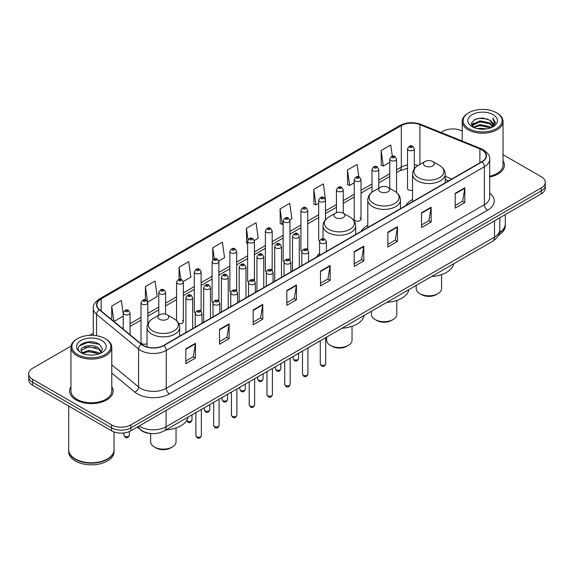<?xml version="1.0" encoding="UTF-8"?>
<svg xmlns="http://www.w3.org/2000/svg" width="574" height="574" viewBox="0 0 574 574"><rect width="100%" height="100%" fill="white"/><g stroke="black" fill="none" stroke-linecap="round" stroke-linejoin="round"><path stroke-width="0.86" d="M319.582 253.421A24.036 13.876 0 0 0 316.382 257.209M367.783 225.295A24.036 13.876 0 0 0 361.154 231.365M412.548 199.443A24.036 13.876 0 0 0 405.918 205.514M361.017 219.218L361.017 179.597A3.401 1.966 180 0 1 358.922 181.413A3.401 1.966 180 0 1 355.213 180.982A3.401 1.966 180 0 1 354.215 179.597L354.215 219.218A3.401 1.966 0 0 0 355.213 220.61A3.401 1.966 0 0 0 358.922 221.033A3.401 1.966 0 0 0 361.017 219.218A3.401 1.966 0 0 0 360.02 217.833M325.487 219.67L325.487 200.111A3.401 1.966 180 0 1 323.384 201.926A3.401 1.966 180 0 1 319.682 201.503A3.401 1.966 180 0 1 318.685 200.111L318.685 239.738A3.401 1.966 0 0 0 319.639 241.102M307.721 249.905L307.721 210.371A3.401 1.966 180 0 1 305.619 212.186A3.401 1.966 180 0 1 301.91 211.756A3.401 1.966 180 0 1 300.919 210.371L300.919 249.991A3.401 1.966 0 0 0 301.874 251.362M288.959 258.86A3.401 1.966 0 0 1 289.949 260.166L289.956 220.624A3.401 1.966 180 0 1 287.854 222.439A3.401 1.966 180 0 1 284.144 222.016A3.401 1.966 180 0 1 283.147 220.624L283.147 260.252A3.401 1.966 0 0 0 284.108 261.615M271.186 269.12A3.401 1.966 0 0 1 272.184 270.419L272.184 230.884A3.401 1.966 180 0 1 270.089 232.7A3.401 1.966 180 0 1 266.379 232.276A3.401 1.966 180 0 1 265.382 230.884L265.382 270.505A3.401 1.966 0 0 0 266.343 271.875M253.421 279.38A3.401 1.966 0 0 1 254.418 280.679L254.418 241.145A3.401 1.966 180 0 1 252.316 242.96A3.401 1.966 180 0 1 248.614 242.529A3.401 1.966 180 0 1 247.616 241.145L247.616 280.765A3.401 1.966 0 0 0 248.571 282.128M236.653 290.939L236.653 251.398A3.401 1.966 180 0 1 234.551 253.213A3.401 1.966 180 0 1 230.848 252.79A3.401 1.966 180 0 1 229.851 251.398L229.851 291.025A3.401 1.966 0 0 0 230.805 292.388M217.89 299.893A3.401 1.966 0 0 1 218.881 301.192L218.888 261.658A3.401 1.966 180 0 1 216.785 263.473A3.401 1.966 180 0 1 213.076 263.043A3.401 1.966 180 0 1 212.086 261.658L212.086 301.278A3.401 1.966 0 0 0 213.04 302.649M200.125 310.147A3.401 1.966 0 0 1 201.115 311.452L201.115 271.918A3.401 1.966 180 0 1 199.02 273.726A3.401 1.966 180 0 1 195.311 273.303A3.401 1.966 180 0 1 194.313 271.918L194.313 311.538A3.401 1.966 0 0 0 195.275 312.902M147.819 323.801L147.819 302.685A3.401 1.966 180 0 1 145.717 304.5A3.401 1.966 180 0 1 142.015 304.077A3.401 1.966 180 0 1 141.017 302.685L141.017 342.312A3.401 1.966 0 0 0 142.015 343.697A3.401 1.966 0 0 0 147.009 343.582M414.32 168.849L414.32 148.824A3.401 1.966 180 0 1 412.218 150.639A3.401 1.966 180 0 1 408.516 150.216A3.401 1.966 180 0 1 407.518 148.824L407.518 188.444A3.401 1.966 0 0 0 408.516 189.836A3.401 1.966 0 0 0 412.548 190.173M448.595 180.875L445.202 179.504M307.714 249.905A3.401 1.966 0 0 0 306.724 248.607M236.646 290.939A3.401 1.966 0 0 0 235.656 289.633M178.779 323.643A3.401 1.966 0 0 0 183.35 321.799A3.401 1.966 0 0 0 182.353 320.407M151.199 433.557A13.604 7.857 180 0 1 141.003 430.227L137.229 427.113M71.076 346.065L32.682 368.235A13.604 7.857 0 0 0 28.7 373.789L28.7 379.715A13.604 7.857 0 0 0 32.682 385.269L111.578 430.816A13.604 7.857 0 0 0 130.822 430.816L541.318 193.818A13.604 7.857 0 0 0 545.3 188.265L545.3 185.302A13.604 7.857 0 0 1 541.318 190.855A13.604 7.857 0 0 0 545.3 185.302L545.3 182.338A13.604 7.857 0 0 0 541.318 176.785L503.039 154.686M28.7 373.789A13.604 7.857 0 0 0 32.682 379.342L111.578 424.889A13.604 7.857 0 0 0 130.822 424.889L130.822 427.852L541.318 190.855L130.822 427.852A13.604 7.857 0 0 1 111.578 427.852A13.604 7.857 0 0 0 130.822 427.852L130.822 430.816M32.682 379.342L32.682 382.306L111.578 427.852L32.682 382.306A13.604 7.857 0 0 1 28.7 376.752A13.604 7.857 0 0 0 32.682 382.306L32.682 385.269M70.961 386.632A21.769 12.571 0 0 0 69.605 391.009A21.769 12.571 0 0 0 75.976 399.891A21.769 12.571 0 0 0 99.704 402.618A21.769 12.571 0 0 0 113.143 391.009A21.769 12.571 0 0 0 111.779 386.632A21.769 12.571 0 0 1 113.143 391.009A21.769 12.571 0 0 1 99.704 402.618A21.769 12.571 0 0 1 75.976 399.891A21.769 12.571 0 0 1 69.605 391.009A21.769 12.571 0 0 1 70.961 386.632M481.823 149.843A14.515 8.38 180 0 1 486.078 155.769A14.515 8.38 180 0 1 481.823 161.696L163.69 345.369A14.515 8.38 180 0 1 141.541 344.249L99.539 309.616A14.515 8.38 180 0 1 96.913 304.808A14.515 8.38 180 0 1 101.168 298.882L401.319 125.591A14.515 8.38 180 0 1 419.903 124.658L479.886 148.903A14.515 8.38 180 0 1 481.823 149.843M482.081 149.692A14.874 8.588 0 0 0 480.094 148.731L420.111 124.486A14.874 8.588 0 0 0 401.061 125.448L100.909 298.738A14.874 8.588 0 0 0 99.245 309.738L141.24 344.364A14.874 8.588 0 0 0 163.949 345.512L482.081 161.839A14.874 8.588 0 0 0 482.081 149.692M185.818 348.849L185.818 363.658L195.44 358.104L195.44 343.295L185.818 348.849M185.818 361.032L193.23 356.755L195.404 343.783A3.631 2.095 -120 0 0 195.44 343.295M193.165 356.791L195.44 358.104M219.49 329.404L219.49 344.221L229.112 338.66L229.112 323.851L219.49 329.404M219.49 341.587L226.902 337.311L229.076 324.346A3.631 2.095 -120 0 0 229.112 323.851M226.838 337.347L229.112 338.66M253.163 309.967L253.163 324.776L262.784 319.223L262.784 304.407L253.163 309.967M253.163 322.15L260.574 317.874L262.748 304.902A3.631 2.095 -120 0 0 262.784 304.407M260.51 317.91L262.784 319.223M286.842 290.523L286.842 305.339L296.464 299.779L296.464 284.969L286.842 290.523M286.842 302.706L294.247 298.43L296.421 285.457A3.631 2.095 -120 0 0 296.464 284.969M294.182 298.466L296.464 299.779M455.204 193.316L455.204 208.132L464.825 202.572L464.825 187.763L455.204 193.316M455.204 205.499L462.615 201.223L464.789 188.258A3.631 2.095 -120 0 0 464.825 187.763M462.551 201.259L464.825 202.572M421.531 212.76L421.531 227.569L431.153 222.016L431.153 207.207L421.531 212.76M421.531 224.943L428.943 220.667L431.117 207.695A3.631 2.095 -120 0 0 431.153 207.207M428.878 220.703L431.153 222.016M387.859 232.197L387.859 247.014L397.481 241.46L397.481 226.644L387.859 232.197M387.859 244.381L395.271 240.104L397.445 227.139A3.631 2.095 -120 0 0 397.481 226.644M395.206 240.14L397.481 241.46M354.187 251.642L354.187 266.451L363.808 260.897L363.808 246.088L354.187 251.642M354.187 263.825L361.598 259.548L363.765 246.576A3.631 2.095 -120 0 0 363.808 246.088M361.534 259.584L363.808 260.897M320.514 271.079L320.514 285.895L330.136 280.342L330.136 265.525L320.514 271.079M320.514 283.269L327.926 278.986L330.093 266.02A3.631 2.095 -120 0 0 330.136 265.525M327.862 279.029L330.136 280.342M489.701 177.007A21.769 12.571 0 0 0 504.395 165.118A21.769 12.571 0 0 0 503.039 160.742A21.769 12.571 0 0 1 504.395 165.118A21.769 12.571 0 0 1 489.701 177.007M130.822 424.889L541.318 187.892A13.604 7.857 0 0 0 545.3 182.338M462.221 131.116A13.604 7.857 0 0 0 443.178 131.238L441.011 132.486M93.289 333.243L89.63 335.352M183.271 281.511L190.877 277.113L188.703 261.636L179.088 267.197L179.088 279.337M147.733 302.024L157.204 296.557L155.03 281.081L145.409 286.634L145.409 299.886M123.252 313.992L121.358 300.525L111.736 306.078L111.736 319.675M289.87 219.964L291.901 218.794L289.727 203.318L280.105 208.871L280.263 223.595M325.401 199.451L323.399 183.874L313.777 189.427L313.935 204.15M358.815 176.849L357.071 164.437L347.449 169.99L347.607 184.713M392.322 156.243L390.743 144.992L381.129 150.546L381.279 165.269M218.802 260.998L224.549 257.676L222.382 242.199L212.76 247.753L212.76 259.878M254.332 240.477L258.221 238.232L256.054 222.755L246.433 228.309L246.583 243.032M247.616 243.419L246.433 242.974M246.433 228.309L248.033 239.71M280.105 208.871L282.279 224.348L283.147 223.846M282.279 224.348L280.105 223.537M313.777 189.427L315.951 204.904L318.685 203.325M315.951 204.904L313.777 204.093M347.449 169.99L349.623 185.467L354.215 182.812M349.623 185.467L347.449 184.656M381.129 150.546L383.296 166.022L389.753 162.298M383.296 166.022L381.129 165.212M212.76 247.753L214.324 258.903M179.088 267.197L180.788 279.337M145.409 286.634L147.482 301.393M113.975 321.519L123.252 316.159M111.736 306.078L113.896 321.454M468.836 128.641A19.502 11.258 0 0 0 496.417 128.641A19.502 11.258 0 0 0 496.417 112.719L497.055 113.092A20.406 11.781 0 0 1 503.039 121.423A20.406 11.781 0 0 1 490.44 132.307A20.406 11.781 0 0 1 468.197 129.753A20.406 11.781 0 0 1 462.221 121.423A20.406 11.781 0 0 1 468.197 113.092L468.836 112.719A19.502 11.258 0 0 0 468.836 128.641M489.701 176.168A20.406 11.781 0 0 0 503.039 165.118L503.039 121.423M499.466 232.578A22.68 13.094 0 0 0 505.307 223.81L505.307 214.611M499.351 233.022A22.68 13.094 0 0 0 505.307 224.183A22.68 13.094 0 0 0 505.299 223.996M498.519 235.189A22.68 13.094 0 0 0 505.307 225.847L505.307 224.183M477.475 128.684L479.972 128.232L486.637 128.899M480.402 129.121L483.667 129.2M473.299 127.27L479.972 124.529L489.873 126.682L491.129 127.665M473.93 127.586L479.972 125.455L490.375 127.952M472.474 126.502L472.725 124.393L479.972 120.827L489.873 122.972L492.528 125.928M472.416 126.237L472.725 125.319L479.972 121.753L489.873 123.898L492.291 126.366M491.186 127.643A10.253 5.919 0 0 0 492.879 124.386A10.253 5.919 0 0 0 489.873 120.196L492.872 124.608M493.08 114.642A14.788 8.538 0 0 0 472.172 114.642A14.788 8.538 0 0 0 472.172 126.718A14.788 8.538 0 0 0 493.08 126.718A14.788 8.538 0 0 0 493.08 114.642M489.873 120.196L482.569 117.957L474.999 119.256L471.347 123.137L473.421 127.363M492.183 127.191L495.233 123.295L495.333 122.377L492.793 117.979L494.279 122.901L491.351 127.579M497.055 113.092L496.417 112.719A19.502 11.258 0 0 0 468.836 112.719M492.793 117.979L495.333 122.556M474.59 119.457L479.34 118.301L487.699 119.062M471.534 125.032L472.99 123.955M476.276 122.585L479.34 122.004L487.391 122.671M476.276 126.287L479.34 125.706L487.391 126.373M471.419 124.68L473.851 123.023M473.112 127.119L473.851 126.732M416.179 285.429L416.179 288.507A12.7 7.333 0 0 0 419.895 293.687L421.503 294.62A10.432 6.02 0 0 0 436.254 294.62L437.854 293.687A12.7 7.333 0 0 0 441.578 288.507L441.578 274.609M421.503 294.62L419.895 293.687A12.7 7.333 0 0 0 437.854 293.687M425.033 165.929A5.446 3.143 0 0 0 432.724 165.929A5.446 3.143 0 0 0 432.724 161.488L439.483 165.391A14.996 8.66 0 0 1 439.483 177.639A14.996 8.66 0 0 1 418.274 177.639A14.996 8.66 0 0 1 418.274 165.391C414.579 167.586 412.67 170.5 412.548 174.13A16.33 9.428 0 0 0 417.334 180.796A16.33 9.428 0 0 0 435.128 182.841A16.33 9.428 0 0 0 445.202 174.13C445.087 170.5 443.178 167.586 439.483 165.391L432.724 161.488A5.446 3.143 0 0 0 425.033 161.488A5.446 3.143 0 0 0 425.033 165.929M431.583 276.532A24.947 14.4 0 0 0 453.675 263.775M371.407 311.273L371.407 314.351A12.7 7.333 0 0 0 375.131 319.539L376.731 320.464A10.432 6.02 0 0 0 391.482 320.464L393.09 319.539A12.7 7.333 0 0 0 396.806 314.351L396.806 300.46M376.731 320.464L375.131 319.539A12.7 7.333 0 0 0 393.09 319.539M380.261 191.781A5.446 3.143 0 0 0 387.959 191.781A5.446 3.143 0 0 0 387.959 187.339L394.711 191.235A14.996 8.66 0 0 1 394.711 203.483A14.996 8.66 0 0 1 373.502 203.483A14.996 8.66 0 0 1 373.502 191.235C369.807 193.431 367.898 196.344 367.783 199.982A16.33 9.428 0 0 0 372.562 206.647A16.33 9.428 0 0 0 390.356 208.685A16.33 9.428 0 0 0 400.437 199.982C400.315 196.344 398.406 193.431 394.711 191.235L387.959 187.339A5.446 3.143 0 0 0 380.261 187.339A5.446 3.143 0 0 0 380.261 191.781M386.819 302.376A24.947 14.4 0 0 0 408.903 289.626M326.642 337.117L326.642 340.203A12.7 7.333 0 0 0 330.359 345.383L331.959 346.309A10.432 6.02 0 0 0 346.718 346.309L348.318 345.383A12.7 7.333 0 0 0 352.034 340.203L352.034 326.305M331.959 346.309L330.359 345.383A12.7 7.333 0 0 0 348.318 345.383M335.489 217.625A5.446 3.143 0 0 0 343.187 217.625A5.446 3.143 0 0 0 343.187 213.184L349.946 217.087A14.996 8.66 0 0 1 349.946 229.335A14.996 8.66 0 0 1 328.73 229.335A14.996 8.66 0 0 1 328.73 217.087C325.042 219.282 323.133 222.195 323.011 225.826A16.33 9.428 0 0 0 327.79 232.492A16.33 9.428 0 0 0 345.584 234.536A16.33 9.428 0 0 0 355.665 225.826C355.543 222.195 353.641 219.282 349.946 217.087L343.187 213.184A5.446 3.143 0 0 0 335.489 213.184A5.446 3.143 0 0 0 335.489 217.625M342.047 328.228A24.947 14.4 0 0 0 364.138 315.47M150.639 433.528L150.639 441.815A12.7 7.333 0 0 0 154.356 446.995L155.963 447.921A10.432 6.02 0 0 0 170.715 447.921L172.315 446.995A12.7 7.333 0 0 0 176.039 441.815L176.039 427.917M155.963 447.921L154.356 446.995A12.7 7.333 0 0 0 172.315 446.995M159.493 319.237A5.446 3.143 0 0 0 167.185 319.237A5.446 3.143 0 0 0 167.185 314.796L173.944 318.699A14.996 8.66 0 0 1 173.944 330.947A14.996 8.66 0 0 1 152.734 330.947A14.996 8.66 0 0 1 152.734 318.699C149.039 320.895 147.131 323.808 147.009 327.438A16.33 9.428 0 0 0 151.794 334.104A16.33 9.428 0 0 0 169.588 336.149A16.33 9.428 0 0 0 179.662 327.438C179.547 323.808 177.639 320.895 173.944 318.699L167.185 314.796A5.446 3.143 0 0 0 159.493 314.796A5.446 3.143 0 0 0 159.493 319.237M166.044 429.84A24.947 14.4 0 0 0 188.136 417.083M77.583 354.531A19.502 11.258 0 0 0 105.164 354.531A19.502 11.258 0 0 0 105.164 338.61L105.803 338.976A20.406 11.781 0 0 1 111.779 347.313A20.406 11.781 0 0 1 99.18 358.198A20.406 11.781 0 0 1 76.945 355.643A20.406 11.781 0 0 1 70.961 347.313A20.406 11.781 0 0 1 76.945 338.976L77.583 338.61A19.502 11.258 0 0 0 77.583 354.531M70.961 347.313L70.961 391.009A20.406 11.781 0 0 0 76.945 399.339A20.406 11.781 0 0 0 99.18 401.893A20.406 11.781 0 0 0 111.779 391.009L111.779 347.313M107.331 459.006A22.451 12.958 0 0 1 107.245 459.049A22.451 12.958 0 0 1 75.495 459.049L75.338 458.956A22.68 13.094 0 0 0 107.41 458.956A22.68 13.094 0 0 0 114.047 449.7L114.047 431.942M68.701 449.887A22.68 13.094 0 0 0 68.693 450.073A22.68 13.094 0 0 0 75.338 459.329A22.68 13.094 0 0 0 100.048 462.17A22.68 13.094 0 0 0 114.047 450.073A22.68 13.094 0 0 0 114.047 449.887M68.693 450.073L68.693 451.738A22.68 13.094 0 0 0 75.338 460.994A22.68 13.094 0 0 0 100.048 463.835A22.68 13.094 0 0 0 114.047 451.738L114.047 450.073M88.898 354.983L92.349 355.091M82.118 352.816L88.719 350.298L98.62 352.615L99.826 353.577M82.721 353.448L88.719 351.475L98.843 353.936M81.121 350.334L82.814 353.534M81.142 350.649C80.037 346.086 92.55 343.374 98.62 347.909L101.569 351.977M81.185 350.936L81.472 350.169L88.719 346.768L98.62 349.085L101.333 352.285M100.17 353.433L102.488 348.884L99.56 344.465C89.185 337.01 70.745 346.839 81.393 352.859L81.917 353.182M101.828 340.533A14.788 8.538 0 0 0 80.92 340.533A14.788 8.538 0 0 0 80.92 352.608A14.788 8.538 0 0 0 101.828 352.608A14.788 8.538 0 0 0 101.828 340.533M83.043 353.835L81.164 350.822M68.693 406.055L68.693 449.7A22.68 13.094 0 0 0 75.338 458.956L75.495 459.049M105.803 338.976L105.164 338.61A19.502 11.258 0 0 0 77.583 338.61M79.226 345.95L87.915 342.384L99.359 344.335M84.651 347.679L87.915 347.091L96.08 347.787M84.651 352.386L87.915 351.79L96.08 352.493M139.224 425.965A18.138 10.476 0 0 0 140.443 426.74A18.138 10.476 0 0 0 166.094 426.74L494.494 237.141A18.138 10.476 0 0 0 499.803 229.736C499.94 234.242 497.543 238.095 492.614 241.295L164.214 430.895A9.069 5.238 60 0 0 166.094 426.74L166.094 410.446M494.494 220.847L494.494 237.141A9.069 5.238 60 0 1 492.614 241.295M138.485 426.389A9.069 6.07 129.5 0 0 140.07 429.338L137.315 427.063M541.318 193.818L541.318 187.892M111.578 430.816L111.578 424.889M489.701 193.094A22.68 13.094 180 0 1 487.599 210.206L169.466 393.879A4.535 2.619 60 0 1 166.259 388.318L484.391 204.645A18.138 10.476 0 0 0 489.701 197.241L489.701 159.321A18.138 10.476 180 0 1 484.391 166.725A4.535 2.619 -120 0 0 482.081 161.839M169.466 393.879A22.68 13.094 180 0 1 137.394 393.879A22.68 13.094 180 0 1 134.854 392.128L111.779 373.107M141.24 344.364A4.535 3.035 129.5 0 0 138.571 349.006L138.571 386.926A18.138 10.476 0 0 0 140.601 388.318A18.138 10.476 0 0 0 166.259 388.318L166.259 350.398A18.138 10.476 180 0 1 138.571 349.006L96.568 314.373A18.138 10.476 180 0 1 93.289 308.367L93.289 335.367M489.701 159.321C490.311 156.487 488.223 153.33 483.452 149.843L481.069 148.68A4.535 2.124 112 0 0 480.094 148.731M481.069 148.68L421.086 124.436C413.574 121.774 406.442 122.162 399.691 125.591A4.535 2.619 60 0 1 401.061 125.448M100.909 298.738A4.535 2.619 -120 0 0 99.539 298.882C94.832 302.268 92.744 305.425 93.289 308.367M99.245 309.738A4.535 3.035 129.5 0 0 96.568 314.373L96.568 335.718M421.086 124.436A4.535 2.124 112 0 0 420.111 124.486M163.949 345.512A4.535 2.619 60 0 1 166.259 350.398L484.391 166.725L484.391 204.645A4.535 2.619 60 0 0 487.599 210.206M111.779 364.834L138.571 386.926A4.535 3.035 -50.5 0 1 134.854 392.128M101.168 298.882L101.168 310.957M479.886 148.903L479.886 162.808M419.903 124.658L419.903 164.444M451.803 179.023L445.202 176.362M418.08 165.506A14.515 8.38 0 0 0 414.32 164.767M407.518 164.953A14.515 8.38 0 0 0 401.319 167.07L396.555 169.818M401.319 125.591L401.319 167.07A8.165 4.714 60 0 1 399.626 170.808L396.555 172.58M389.753 173.75L378.79 180.078M371.981 184.003L361.017 190.338M354.215 194.263L343.252 200.591M336.45 204.523L325.487 210.852M318.685 214.776L307.721 221.105M300.919 225.037L289.956 231.365M283.147 235.29L272.184 241.625M265.382 245.55L254.418 251.878M247.616 255.81L236.653 262.139M229.851 266.063L218.888 272.399M212.086 276.324L201.115 282.652M194.313 286.584L183.35 292.912M176.548 296.837L165.585 303.165M158.783 307.097L147.819 313.426M141.017 317.35L130.054 323.686M123.252 327.611L122.14 328.249M320.514 271.552L330.093 266.02M354.187 252.108L363.765 246.576M387.859 232.671L397.445 227.139M421.531 213.227L431.117 207.695M455.204 193.79L464.789 188.258M286.842 290.989L296.421 285.457M253.163 310.434L262.748 304.902M219.49 329.878L229.076 324.346M185.818 349.315L195.404 343.783M325.702 363.866C324.805 366.312 323.413 367.03 321.526 366.011L320.263 363.866A2.719 1.571 0 0 0 321.06 364.978A2.719 1.571 0 0 0 324.023 365.315A2.719 1.571 0 0 0 325.702 363.866L325.702 337.663M320.579 243.046A3.401 1.966 180 0 1 319.582 241.661C320.45 238.87 322.229 238.059 324.92 239.236L326.384 241.661A3.401 1.966 180 0 1 324.281 243.476A3.401 1.966 180 0 1 320.579 243.046M323.786 239.344A1.134 0.653 0 0 0 322.179 239.344A1.134 0.653 0 0 0 322.179 240.269A1.134 0.653 0 0 0 323.786 240.269A1.134 0.653 0 0 0 323.786 239.344M307.937 374.119C307.04 376.573 305.648 377.283 303.761 376.271L302.498 374.119A2.719 1.571 0 0 0 303.294 375.231A2.719 1.571 0 0 0 306.258 375.575A2.719 1.571 0 0 0 307.937 374.119L307.937 347.916M302.814 253.306A3.401 1.966 180 0 1 301.816 251.921C302.685 249.13 304.464 248.32 307.155 249.489L308.618 251.921A3.401 1.966 180 0 1 306.516 253.73A3.401 1.966 180 0 1 302.814 253.306M306.021 249.604A1.134 0.653 0 0 0 304.414 249.604A1.134 0.653 0 0 0 304.414 250.529A1.134 0.653 0 0 0 306.021 250.529A1.134 0.653 0 0 0 306.021 249.604M290.171 384.379C289.274 386.826 287.883 387.543 285.996 386.532L284.726 384.379A2.719 1.571 0 0 0 285.522 385.491A2.719 1.571 0 0 0 288.492 385.828A2.719 1.571 0 0 0 290.171 384.379L290.171 358.176M285.041 263.566A3.401 1.966 180 0 1 284.044 262.174C284.919 259.383 286.699 258.573 289.382 259.749L290.853 262.174A3.401 1.966 180 0 1 288.751 263.99A3.401 1.966 180 0 1 285.041 263.566M288.248 259.864A1.134 0.653 0 0 0 286.648 259.864A1.134 0.653 0 0 0 286.648 260.79A1.134 0.653 0 0 0 288.248 260.79A1.134 0.653 0 0 0 288.248 259.864M272.406 394.639C271.509 397.086 270.117 397.804 268.23 396.785L266.96 394.639A2.719 1.571 0 0 0 267.757 395.744A2.719 1.571 0 0 0 270.727 396.089A2.719 1.571 0 0 0 272.406 394.639L272.406 368.436M267.276 273.82A3.401 1.966 180 0 1 266.279 272.435C267.147 269.644 268.926 268.833 271.617 270.01L273.081 272.435A3.401 1.966 180 0 1 270.985 274.25A3.401 1.966 180 0 1 267.276 273.82M270.483 270.117A1.134 0.653 0 0 0 268.883 270.117A1.134 0.653 0 0 0 268.883 271.043A1.134 0.653 0 0 0 270.483 271.043A1.134 0.653 0 0 0 270.483 270.117M254.634 404.892C253.744 407.339 252.352 408.057 250.458 407.045L249.195 404.892A2.719 1.571 0 0 0 249.991 406.005A2.719 1.571 0 0 0 252.955 406.349A2.719 1.571 0 0 0 254.634 404.892L254.634 378.689M249.511 284.08A3.401 1.966 180 0 1 248.513 282.688C249.381 279.897 251.161 279.093 253.852 280.263L255.315 282.688A3.401 1.966 180 0 1 253.22 284.503A3.401 1.966 180 0 1 249.511 284.08M252.718 280.377A1.134 0.653 0 0 0 251.111 280.377A1.134 0.653 0 0 0 251.111 281.303A1.134 0.653 0 0 0 252.718 281.303A1.134 0.653 0 0 0 252.718 280.377M236.868 415.153C235.971 417.599 234.579 418.317 232.692 417.298L231.43 415.153A2.719 1.571 0 0 0 232.226 416.265A2.719 1.571 0 0 0 235.189 416.602A2.719 1.571 0 0 0 236.868 415.153L236.868 388.95M231.745 294.34A3.401 1.966 180 0 1 230.748 292.948C231.616 290.157 233.396 289.346 236.086 290.523L237.55 292.948A3.401 1.966 180 0 1 235.448 294.763A3.401 1.966 180 0 1 231.745 294.34M234.953 290.631A1.134 0.653 0 0 0 233.345 290.631A1.134 0.653 0 0 0 233.345 291.556A1.134 0.653 0 0 0 234.953 291.556A1.134 0.653 0 0 0 234.953 290.631M219.103 425.413C218.206 427.86 216.814 428.57 214.927 427.558L213.657 425.413A2.719 1.571 0 0 0 214.461 426.518A2.719 1.571 0 0 0 217.424 426.862A2.719 1.571 0 0 0 219.103 425.413L219.103 399.21M213.98 304.593A3.401 1.966 180 0 1 212.983 303.208C213.851 300.417 215.63 299.606 218.321 300.776L219.785 303.208A3.401 1.966 180 0 1 217.682 305.024A3.401 1.966 180 0 1 213.98 304.593M217.187 300.891A1.134 0.653 0 0 0 215.58 300.891A1.134 0.653 0 0 0 215.58 301.816A1.134 0.653 0 0 0 217.187 301.816A1.134 0.653 0 0 0 217.187 300.891M201.338 435.666C200.441 438.113 199.049 438.83 197.162 437.819L195.892 435.666A2.719 1.571 0 0 0 196.688 436.778A2.719 1.571 0 0 0 199.659 437.115A2.719 1.571 0 0 0 201.338 435.666L201.338 409.463M196.208 314.853A3.401 1.966 180 0 1 195.21 313.461C196.086 310.67 197.865 309.867 200.548 311.036L202.019 313.461A3.401 1.966 180 0 1 199.917 315.277A3.401 1.966 180 0 1 196.208 314.853M199.415 311.151A1.134 0.653 0 0 0 197.815 311.151A1.134 0.653 0 0 0 197.815 312.077A1.134 0.653 0 0 0 199.415 312.077A1.134 0.653 0 0 0 199.415 311.151M293.96 359.589A2.719 1.571 0 0 0 296.923 359.927A2.719 1.571 0 0 0 298.602 358.477C297.705 360.924 296.313 361.642 294.426 360.623L293.163 358.477A2.719 1.571 0 0 0 293.96 359.589M299.284 267.082L299.284 236.273A3.401 1.966 180 0 1 297.188 238.088A3.401 1.966 180 0 1 293.479 237.665A3.401 1.966 180 0 1 292.482 236.273L292.482 271.007M295.079 234.881A1.134 0.653 0 0 0 296.686 234.881A1.134 0.653 0 0 0 296.686 233.955A1.134 0.653 0 0 0 295.079 233.955A1.134 0.653 0 0 0 295.079 234.881M276.194 369.843A2.719 1.571 0 0 0 279.158 370.187A2.719 1.571 0 0 0 280.837 368.73C279.94 371.184 278.548 371.895 276.661 370.883L275.398 368.73A2.719 1.571 0 0 0 276.194 369.843M281.518 277.335L281.518 246.533A3.401 1.966 180 0 1 279.416 248.341A3.401 1.966 180 0 1 275.714 247.918A3.401 1.966 180 0 1 274.716 246.533L274.716 281.267M277.314 245.141A1.134 0.653 0 0 0 278.921 245.141A1.134 0.653 0 0 0 278.921 244.215A1.134 0.653 0 0 0 277.314 244.215A1.134 0.653 0 0 0 277.314 245.141M258.429 380.103A2.719 1.571 0 0 0 261.392 380.44A2.719 1.571 0 0 0 263.071 378.991C262.174 381.437 260.783 382.155 258.896 381.143L257.626 378.991A2.719 1.571 0 0 0 258.429 380.103M263.753 287.596L263.753 256.786A3.401 1.966 180 0 1 261.651 258.601A3.401 1.966 180 0 1 257.941 258.178A3.401 1.966 180 0 1 256.951 256.786L256.951 291.52M259.548 255.401A1.134 0.653 0 0 0 261.148 255.401A1.134 0.653 0 0 0 261.148 254.476A1.134 0.653 0 0 0 259.548 254.476A1.134 0.653 0 0 0 259.548 255.401M240.657 390.363A2.719 1.571 0 0 0 243.627 390.7A2.719 1.571 0 0 0 245.306 389.251C244.409 391.698 243.017 392.415 241.13 391.396L239.86 389.251A2.719 1.571 0 0 0 240.657 390.363M245.988 297.856L245.988 267.046A3.401 1.966 180 0 1 243.885 268.862A3.401 1.966 180 0 1 240.176 268.431A3.401 1.966 180 0 1 239.179 267.046L239.179 301.781M241.783 265.654A1.134 0.653 0 0 0 243.383 265.654A1.134 0.653 0 0 0 243.383 264.729A1.134 0.653 0 0 0 241.783 264.729A1.134 0.653 0 0 0 241.783 265.654M222.891 400.616A2.719 1.571 0 0 0 225.855 400.961A2.719 1.571 0 0 0 227.541 399.504C226.644 401.951 225.252 402.668 223.365 401.656L222.095 399.504A2.719 1.571 0 0 0 222.891 400.616M228.215 308.109L228.215 277.299A3.401 1.966 180 0 1 226.12 279.115A3.401 1.966 180 0 1 222.411 278.691A3.401 1.966 180 0 1 221.413 277.299L221.413 312.041M224.018 275.915A1.134 0.653 0 0 0 225.618 275.915A1.134 0.653 0 0 0 225.618 274.989A1.134 0.653 0 0 0 224.018 274.989A1.134 0.653 0 0 0 224.018 275.915M205.126 410.876A2.719 1.571 0 0 0 208.089 411.214A2.719 1.571 0 0 0 209.768 409.764C208.871 412.211 207.479 412.928 205.592 411.91L204.33 409.764A2.719 1.571 0 0 0 205.126 410.876M210.45 318.369L210.45 287.56A3.401 1.966 180 0 1 208.355 289.375A3.401 1.966 180 0 1 204.645 288.952A3.401 1.966 180 0 1 203.648 287.56L203.648 322.294M206.245 286.175A1.134 0.653 0 0 0 207.853 286.175A1.134 0.653 0 0 0 207.853 285.249A1.134 0.653 0 0 0 206.245 285.249A1.134 0.653 0 0 0 206.245 286.175M186.715 420.541A2.719 1.571 0 0 0 187.361 421.129A2.719 1.571 0 0 0 190.324 421.474A2.719 1.571 0 0 0 192.003 420.024C191.106 422.471 189.714 423.189 187.827 422.17L186.564 420.024M192.685 328.629L192.685 297.82A3.401 1.966 180 0 1 190.582 299.635A3.401 1.966 180 0 1 186.88 299.205A3.401 1.966 180 0 1 185.883 297.82L185.883 332.554M188.48 296.428A1.134 0.653 0 0 0 190.087 296.428A1.134 0.653 0 0 0 190.087 295.502A1.134 0.653 0 0 0 188.48 295.502A1.134 0.653 0 0 0 188.48 296.428M410.116 147.439A1.134 0.653 0 0 0 411.723 147.439A1.134 0.653 0 0 0 411.723 146.506A1.134 0.653 0 0 0 410.116 146.506A1.134 0.653 0 0 0 410.116 147.439M396.555 192.491L396.555 159.084A3.401 1.966 180 0 1 394.453 160.899A3.401 1.966 180 0 1 390.743 160.469A3.401 1.966 180 0 1 389.753 159.084L389.753 188.372M392.351 157.692A1.134 0.653 0 0 0 393.951 157.692A1.134 0.653 0 0 0 393.951 156.767A1.134 0.653 0 0 0 392.351 156.767A1.134 0.653 0 0 0 392.351 157.692M378.79 188.186L378.79 169.337A3.401 1.966 180 0 1 376.688 171.152A3.401 1.966 180 0 1 372.978 170.729A3.401 1.966 180 0 1 371.981 169.337L371.981 192.24M374.585 167.952A1.134 0.653 0 0 0 376.185 167.952A1.134 0.653 0 0 0 376.185 167.027A1.134 0.653 0 0 0 374.585 167.027A1.134 0.653 0 0 0 374.585 167.952M356.813 178.205A1.134 0.653 0 0 0 358.42 178.205A1.134 0.653 0 0 0 358.42 177.28A1.134 0.653 0 0 0 356.813 177.28A1.134 0.653 0 0 0 356.813 178.205M343.252 213.219L343.252 189.858A3.401 1.966 180 0 1 341.15 191.666A3.401 1.966 180 0 1 337.447 191.242A3.401 1.966 180 0 1 336.45 189.858L336.45 212.746M339.047 188.466A1.134 0.653 0 0 0 340.655 188.466A1.134 0.653 0 0 0 340.655 187.54A1.134 0.653 0 0 0 339.047 187.54A1.134 0.653 0 0 0 339.047 188.466M321.282 198.726A1.134 0.653 0 0 0 322.889 198.726A1.134 0.653 0 0 0 322.889 197.8A1.134 0.653 0 0 0 321.282 197.8A1.134 0.653 0 0 0 321.282 198.726M303.517 208.979A1.134 0.653 0 0 0 305.117 208.979A1.134 0.653 0 0 0 305.117 208.053A1.134 0.653 0 0 0 303.517 208.053A1.134 0.653 0 0 0 303.517 208.979M285.752 219.239A1.134 0.653 0 0 0 287.352 219.239A1.134 0.653 0 0 0 287.352 218.314A1.134 0.653 0 0 0 285.752 218.314A1.134 0.653 0 0 0 285.752 219.239M267.979 229.492A1.134 0.653 0 0 0 269.586 229.492A1.134 0.653 0 0 0 269.586 228.567A1.134 0.653 0 0 0 267.979 228.567A1.134 0.653 0 0 0 267.979 229.492M250.214 239.753A1.134 0.653 0 0 0 251.821 239.753A1.134 0.653 0 0 0 251.821 238.827A1.134 0.653 0 0 0 250.214 238.827A1.134 0.653 0 0 0 250.214 239.753M232.448 250.013A1.134 0.653 0 0 0 234.056 250.013A1.134 0.653 0 0 0 234.056 249.087A1.134 0.653 0 0 0 232.448 249.087A1.134 0.653 0 0 0 232.448 250.013M214.683 260.266A1.134 0.653 0 0 0 216.283 260.266A1.134 0.653 0 0 0 216.283 259.34A1.134 0.653 0 0 0 214.683 259.34A1.134 0.653 0 0 0 214.683 260.266M196.918 270.526A1.134 0.653 0 0 0 198.518 270.526A1.134 0.653 0 0 0 198.518 269.601A1.134 0.653 0 0 0 196.918 269.601A1.134 0.653 0 0 0 196.918 270.526M183.35 321.799L183.35 282.171A3.401 1.966 180 0 1 181.255 283.987A3.401 1.966 180 0 1 177.545 283.563A3.401 1.966 180 0 1 176.548 282.171L176.548 320.622M179.145 280.786A1.134 0.653 0 0 0 180.753 280.786A1.134 0.653 0 0 0 180.753 279.861A1.134 0.653 0 0 0 179.145 279.861A1.134 0.653 0 0 0 179.145 280.786M165.585 314.157L165.585 292.431A3.401 1.966 180 0 1 163.482 294.247A3.401 1.966 180 0 1 159.78 293.816A3.401 1.966 180 0 1 158.783 292.431L158.783 315.205M161.38 291.04A1.134 0.653 0 0 0 162.987 291.04A1.134 0.653 0 0 0 162.987 290.114A1.134 0.653 0 0 0 161.38 290.114A1.134 0.653 0 0 0 161.38 291.04M143.615 301.3A1.134 0.653 0 0 0 145.222 301.3A1.134 0.653 0 0 0 145.222 300.374A1.134 0.653 0 0 0 143.615 300.374A1.134 0.653 0 0 0 143.615 301.3M124.723 436.262A2.719 1.571 0 0 0 127.693 436.599A2.719 1.571 0 0 0 129.372 435.149C128.476 437.596 127.084 438.314 125.197 437.295L123.927 435.149A2.719 1.571 0 0 0 124.723 436.262M130.054 334.771L130.054 312.945A3.401 1.966 180 0 1 127.952 314.76A3.401 1.966 180 0 1 124.242 314.337A3.401 1.966 180 0 1 123.252 312.945L123.252 329.167M125.85 311.553A1.134 0.653 0 0 0 127.45 311.553A1.134 0.653 0 0 0 127.45 310.627A1.134 0.653 0 0 0 125.85 310.627A1.134 0.653 0 0 0 125.85 311.553M164.214 430.895C156.917 434.561 149.62 434.561 142.316 430.895L140.07 429.338M499.803 229.736L499.803 217.783M399.691 125.591L99.539 298.882M414.801 168.232L414.32 168.189M407.518 168.333L399.626 170.808M389.753 176.512L378.79 182.841M371.981 186.765L361.017 193.094M354.215 197.026L343.252 203.354M336.45 207.279L325.487 213.614M318.685 217.539L307.721 223.867M300.919 227.799L289.956 234.127M283.147 238.052L272.184 244.381M265.382 248.312L254.418 254.641M247.616 258.573L236.653 264.901M229.851 268.826L218.888 275.154M212.086 279.086L201.115 285.414M194.313 289.339L183.35 295.675M176.548 299.599L165.585 305.928M158.783 309.86L147.819 316.188M141.017 320.113L130.054 326.441M448.696 180.817L445.202 179.411M472.373 126.395L472.373 125.778M462.221 141.06L462.221 121.423M445.202 182.833L445.202 174.13M412.548 201.689L412.548 174.13M425.033 161.488L418.274 165.391M400.437 208.685L400.437 199.982M367.783 227.534L367.783 199.982M380.261 187.339L373.502 191.235M355.665 234.529L355.665 225.826M323.011 238.741L323.011 225.826M335.489 213.184L328.73 217.087M179.662 336.142L179.662 327.438M147.009 346.954L147.009 327.438M159.493 314.796L152.734 318.699M320.263 363.866L320.263 340.805M319.582 255.365L319.582 241.661M326.384 251.434L326.384 241.661M302.498 374.119L302.498 351.058M301.816 265.618L301.816 251.921M308.618 261.694L308.618 251.921M284.726 384.379L284.726 361.319M284.044 275.879L284.044 262.174M290.853 271.954L290.853 262.174M266.96 394.639L266.96 371.579M266.279 286.139L266.279 272.435M273.081 282.207L273.081 272.435M249.195 404.892L249.195 381.832M248.513 296.392L248.513 282.688M255.315 292.467L255.315 282.688M231.43 415.153L231.43 392.092M230.748 306.652L230.748 292.948M237.55 302.72L237.55 292.948M213.657 425.413L213.657 402.345M212.983 316.905L212.983 303.208M219.785 312.981L219.785 303.208M195.892 435.666L195.892 412.606M195.21 327.166L195.21 313.461M202.019 323.241L202.019 313.461M298.602 358.477L298.602 353.304M299.284 236.273L297.82 233.848C295.847 232.42 294.067 233.231 292.482 236.273M293.163 358.477L293.163 356.447M280.837 368.73L280.837 363.564M281.518 246.533L280.055 244.101C278.081 242.68 276.302 243.491 274.716 246.533M275.398 368.73L275.398 366.707M263.071 378.991L263.071 373.825M263.753 256.786L262.282 254.361C260.309 252.933 258.537 253.744 256.951 256.786M257.626 378.991L257.626 376.967M245.306 389.251L245.306 384.078M245.988 267.046L244.517 264.621C242.544 263.193 240.764 264.004 239.179 267.046M239.86 389.251L239.86 387.22M227.541 399.504L227.541 394.338M228.215 277.299L226.752 274.874C224.778 273.454 222.999 274.257 221.413 277.299M222.095 399.504L222.095 397.481M209.768 409.764L209.768 404.591M210.45 287.56L208.986 285.135C207.013 283.707 205.234 284.517 203.648 287.56M204.33 409.764L204.33 407.734M192.003 420.024L192.003 414.851M192.685 297.82L191.221 295.388C189.248 293.967 187.468 294.778 185.883 297.82M414.32 148.824L412.857 146.399C410.884 144.971 409.104 145.782 407.518 148.824M396.555 159.084L395.084 156.652C393.111 155.231 391.332 156.042 389.753 159.084M378.79 169.337L377.319 166.912C375.346 165.491 373.566 166.295 371.981 169.337M361.017 179.597L359.554 177.172C357.58 175.744 355.801 176.555 354.215 179.597M343.252 189.858L341.788 187.425C339.815 186.005 338.036 186.808 336.45 189.858M325.487 200.111L324.023 197.686C322.05 196.258 320.27 197.069 318.685 200.111M307.721 210.371L306.251 207.946C304.277 206.518 302.498 207.329 300.919 210.371M289.956 220.624L288.485 218.199C286.512 216.778 284.733 217.582 283.147 220.624M272.184 230.884L270.72 228.459C268.747 227.031 266.967 227.842 265.382 230.884M254.418 241.145L252.955 238.712C250.982 237.292 249.202 238.102 247.616 241.145M236.653 251.398L235.189 248.972C233.216 247.545 231.437 248.355 229.851 251.398M218.888 261.658L217.417 259.233C215.444 257.805 213.664 258.616 212.086 261.658M201.115 271.918L199.652 269.486C197.678 268.065 195.899 268.869 194.313 271.918M183.35 282.171L181.886 279.746C179.913 278.318 178.134 279.129 176.548 282.171M165.585 292.431L164.121 290.006C162.148 288.579 160.368 289.389 158.783 292.431M147.819 302.685L146.356 300.259C144.383 298.839 142.603 299.642 141.017 302.685M129.372 435.149L129.372 431.54M130.054 312.945L128.583 310.52C126.61 309.092 124.831 309.903 123.252 312.945M123.927 435.149L123.927 432.954"/></g></svg>
